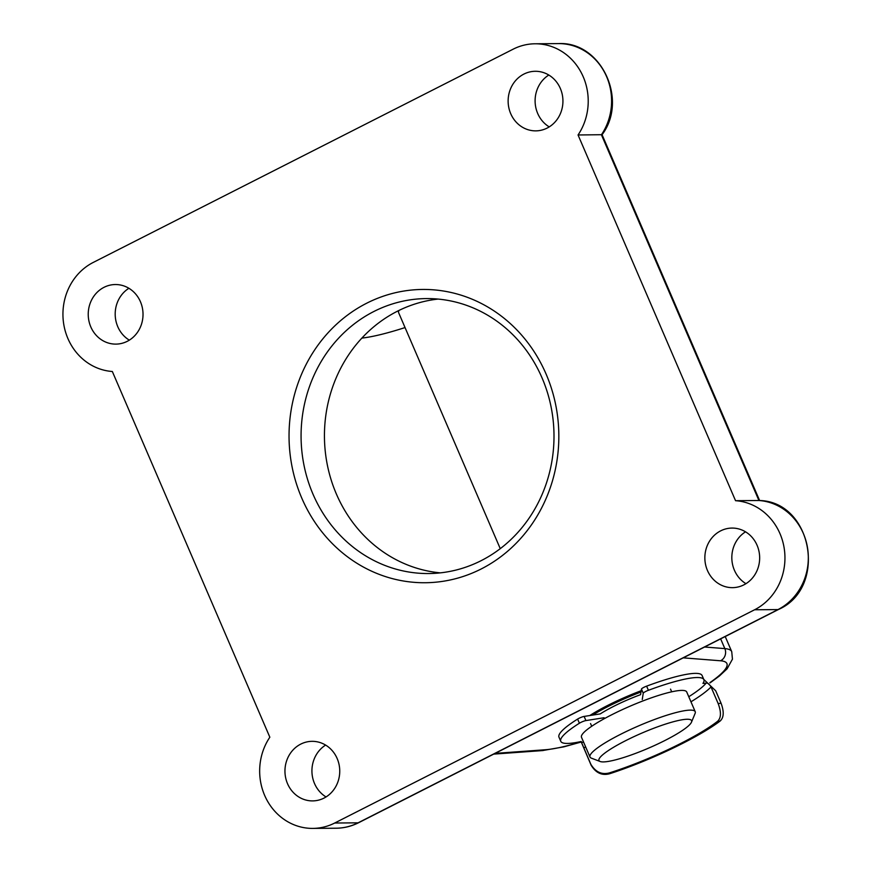 <?xml version="1.0" encoding="UTF-8"?>
<svg xmlns="http://www.w3.org/2000/svg" width="872" height="872" viewBox="0 0 872 872"><rect width="100%" height="100%" fill="white"/><g stroke="black" fill="none" stroke-linecap="round" stroke-linejoin="round"><path stroke-width="1.31" d="M688.771 696.728A82.491 13.472 156.7 0 0 706.178 683.081L702.963 683.408A77.913 12.72 156.7 0 0 703.878 679.659A77.913 12.72 156.7 0 0 700.816 677.806A77.913 12.72 156.7 0 0 648.408 690.297A4.578 0.752 156.7 0 0 643.242 693.218L642.261 699.518M703.878 679.659L702.091 675.506A77.913 12.72 156.7 0 0 699.028 673.653A77.913 12.72 156.7 0 0 646.621 686.144L648.408 690.297M643.242 693.218L641.454 689.065L640.582 694.657A43.535 7.107 156.7 0 0 613.452 706.462A43.535 7.107 156.7 0 0 600.241 713.906L584.12 716.424L585.908 720.577A4.578 0.752 156.7 0 0 579.4 723.226A77.913 12.72 156.7 0 0 560.761 741.298A77.913 12.72 156.7 0 0 581.232 741.494L581.569 742.541A82.491 13.472 156.7 0 0 583.542 742.039M641.454 689.065A4.578 0.752 -23.3 0 1 646.621 686.144M609.626 773.747C601.985 775.797 595.827 772.963 591.14 765.235L590.835 764.286C595.554 772.058 601.735 774.936 609.354 772.919L609.626 773.747A91.658 14.966 156.7 0 0 720.141 721.024L717.602 721.275C721.166 717.983 721.351 712.075 718.157 703.541L711.007 686.929A87.08 14.225 -23.3 0 1 690.962 701.807M590.835 764.286L581.569 742.541M717.602 721.275A87.08 14.225 -23.3 0 1 609.354 772.919M604.067 717.743L585.908 720.577M579.4 723.226L577.613 719.073A77.913 12.72 156.7 0 0 558.974 737.145L560.761 741.298M591.14 765.235L581.057 741.527M718.157 703.541L721.068 703.246L715.705 690.788L703.769 679.408M721.068 703.246C724.196 711.683 723.88 717.612 720.141 721.024M706.178 683.081C707.781 682.852 709.394 684.139 711.007 686.929M577.613 719.073A4.578 0.752 -23.3 0 1 584.12 716.424M665.063 740.426A50.413 8.229 156.7 0 0 691.485 722.169A50.413 8.229 156.7 0 0 672.007 722.125A50.413 8.229 156.7 0 0 625.507 740.742A50.413 8.229 156.7 0 0 600.165 761.507A50.413 8.229 156.7 0 0 665.063 740.426M600.165 761.507L591.325 758.128A57.29 9.352 -23.3 0 1 589.995 757.016A57.29 9.352 -23.3 0 1 620.134 734.54A57.29 9.352 -23.3 0 1 695.224 711.694A57.29 9.352 -23.3 0 1 695.104 713.438L691.485 722.169M695.224 711.694L686.722 691.976A57.29 9.352 156.7 0 0 611.632 714.811A57.29 9.352 156.7 0 0 581.493 737.287L589.995 757.016M640.996 692.008A57.29 9.352 156.7 0 0 608.057 706.505A57.29 9.352 156.7 0 0 592.578 715.105M641.192 690.722A57.29 9.352 156.7 0 0 607.61 705.47A57.29 9.352 156.7 0 0 589.799 715.541M398.995 310.432A57.29 9.352 156.7 0 0 398.635 312.688L500.256 548.652M129.318 340.145A29.79 27.403 89.5 0 1 115.191 314.334A29.79 27.403 89.5 0 1 128.903 288.283M127.247 341.323A29.79 27.403 89.5 0 1 115.867 344.113A29.79 27.403 89.5 0 1 88.911 320.885A29.79 27.403 89.5 0 1 103.997 287.335A29.79 27.403 89.5 0 1 115.387 284.534A29.79 27.403 89.5 0 1 142.343 307.762A29.79 27.403 89.5 0 1 127.247 341.323M549.229 126.898A29.79 27.403 89.5 0 1 535.103 101.076A29.79 27.403 89.5 0 1 548.804 75.036M547.158 128.064A29.79 27.403 89.5 0 1 535.768 130.865A29.79 27.403 89.5 0 1 508.812 107.638A29.79 27.403 89.5 0 1 523.909 74.076A29.79 27.403 89.5 0 1 535.288 71.286A29.79 27.403 89.5 0 1 562.255 94.514A29.79 27.403 89.5 0 1 547.158 128.064M326.041 796.943A29.79 27.403 89.5 0 1 311.925 771.121A29.79 27.403 89.5 0 1 325.627 745.08M323.981 798.109A29.79 27.403 89.5 0 1 312.59 800.899A29.79 27.403 89.5 0 1 285.635 777.682A29.79 27.403 89.5 0 1 300.731 744.121A29.79 27.403 89.5 0 1 312.111 741.331A29.79 27.403 89.5 0 1 339.066 764.559A29.79 27.403 89.5 0 1 323.981 798.109M745.952 583.684A29.79 27.403 89.5 0 1 731.826 557.862A29.79 27.403 89.5 0 1 745.527 531.822M743.881 584.85A29.79 27.403 89.5 0 1 732.491 587.652A29.79 27.403 89.5 0 1 705.535 564.424A29.79 27.403 89.5 0 1 720.632 530.874A29.79 27.403 89.5 0 1 732.011 528.072A29.79 27.403 89.5 0 1 758.978 551.3A29.79 27.403 89.5 0 1 743.881 584.85M481.17 568.98A146.649 134.898 89.5 0 1 301.788 498.13A146.649 134.898 89.5 0 1 366.709 303.205A146.649 134.898 89.5 0 1 546.09 374.055A146.649 134.898 89.5 0 1 481.17 568.98M373.881 311.489A137.482 126.462 -90.5 0 0 304.219 466.357A137.482 126.462 -90.5 0 0 428.643 573.547A137.482 126.462 -90.5 0 0 481.191 560.642A137.482 126.462 -90.5 0 0 550.853 405.774A137.482 126.462 -90.5 0 0 426.43 298.584A137.482 126.462 -90.5 0 0 373.881 311.489M438.115 299.074A137.482 126.462 -90.5 0 0 397.261 311.293A137.482 126.462 -90.5 0 0 326.422 459.925A137.482 126.462 -90.5 0 0 440.327 572.86M334.706 823.026L754.607 609.768L777.988 609.583A57.29 52.691 -90.5 0 0 807.396 547.049A57.29 52.691 -90.5 0 0 758.923 500.506L759.032 500.506C812.508 501.247 827.735 587.924 778.554 609.452A9.167 3.27 -116.9 0 1 777.988 609.583L358.076 822.83L334.706 823.026A57.29 52.691 -90.5 0 1 312.808 828.4L336.189 828.215A57.29 52.691 -90.5 0 0 358.076 822.83A9.167 3.27 -116.9 0 0 358.654 822.699C351.547 826.285 344.058 828.128 336.189 828.215M754.607 609.768A57.29 52.691 89.5 0 0 784.026 547.245A57.29 52.691 89.5 0 0 735.543 500.692L578.049 134.975A57.29 52.691 89.5 0 0 582.42 75.003A57.29 52.691 89.5 0 0 535.07 43.785A57.29 52.691 89.5 0 0 513.172 49.17L93.271 262.418A57.29 52.691 -90.5 0 0 63.863 324.951A57.29 52.691 -90.5 0 0 112.335 371.494L269.84 737.211A57.29 52.691 -90.5 0 0 265.459 797.182A57.29 52.691 -90.5 0 0 312.808 828.4M578.049 134.975L602.062 134.702L759.621 500.55M735.543 500.692L758.923 500.506L601.418 134.789A57.29 52.691 -90.5 0 0 605.789 74.818A57.29 52.691 -90.5 0 0 558.44 43.6L535.07 43.785M361.88 338.096A114.57 18.715 156.7 0 0 405.044 327.567M585.733 747.13A87.08 14.225 -23.3 0 1 583.684 747.675M720.643 638.86L724.839 648.605A114.57 18.715 -23.3 0 1 731.739 651.667L725.221 636.538M704.587 647.013L724.839 648.605A9.167 8.633 94.5 0 1 720.544 660.78L683.256 657.848M495.133 753.386L545.371 749.746A105.403 17.211 156.7 0 0 581.177 741.843M709.863 682.667A105.403 17.211 156.7 0 0 720.544 660.78M581.253 742.007L563.901 746.835L542.46 750.585A9.167 8.186 -94.1 0 0 545.371 749.746M670.524 689.109L671.691 691.823M590.551 723.553L591.717 726.267M710.091 682.863L719.389 676.018L727.106 668.802L732.447 659.167L731.739 651.667M542.46 750.585L493.694 754.117M778.554 609.452L358.654 822.699M602.062 134.724C628.483 99.735 601.037 41.213 558.44 43.6"/></g></svg>
